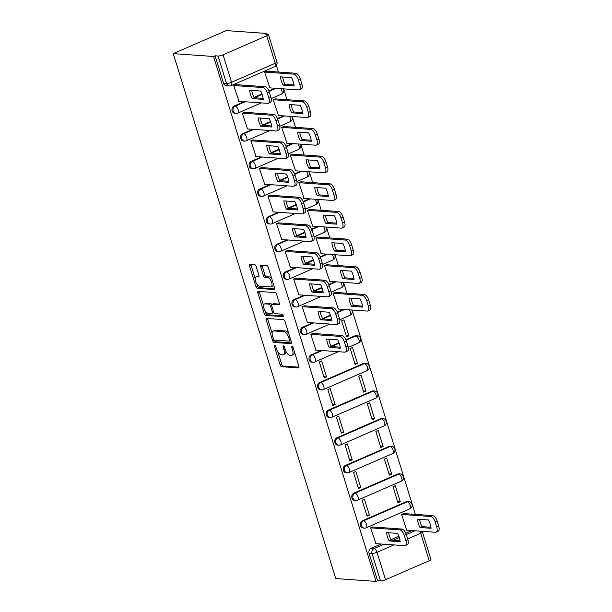 <?xml version="1.0" encoding="UTF-8"?>
<svg xmlns="http://www.w3.org/2000/svg" width="612" height="612" viewBox="0 0 612 612"><rect width="100%" height="100%" fill="white"/><g stroke="black" fill="none" stroke-linecap="round" stroke-linejoin="round"><path stroke-width="0.92" d="M274.696 345.252A1.3 0.597 -113.5 0 0 274.558 345.275A1.3 0.597 -113.5 0 0 274.421 346.423L280.143 364.905A1.859 0.857 -113.5 0 0 281.619 366.71L298.488 367.904A1.859 0.857 -113.5 0 0 298.687 367.873A1.859 0.857 -113.5 0 0 298.885 366.236L293.163 347.754A1.3 0.597 -113.5 0 0 292.131 346.484A1.3 0.597 -113.5 0 0 291.985 346.507A1.3 0.597 -113.5 0 0 291.848 347.654L292.59 350.049A5.959 2.739 -113.5 0 1 291.97 355.297A5.959 2.739 -113.5 0 1 291.312 355.404L289.912 355.304A5.959 2.739 -113.5 0 1 285.184 349.529L284.45 347.134A1.3 0.597 -113.5 0 0 283.417 345.872A1.3 0.597 -113.5 0 0 283.272 345.895A1.3 0.597 -113.5 0 0 283.134 347.042L283.876 349.429A5.959 2.739 -113.5 0 1 283.249 354.685A5.959 2.739 -113.5 0 1 282.599 354.784L281.191 354.685A5.959 2.739 -113.5 0 1 276.471 348.909L275.729 346.514A1.3 0.597 -113.5 0 0 274.696 345.252M256.137 266.48A1.859 0.857 -113.5 0 0 254.661 264.675L249.925 264.346A1.859 0.857 -113.5 0 0 249.727 264.376A1.859 0.857 -113.5 0 0 249.528 266.013L255.885 286.538A1.859 0.857 -113.5 0 0 257.361 288.344L274.23 289.537A1.859 0.857 -113.5 0 0 274.428 289.507A1.859 0.857 -113.5 0 0 274.627 287.87L268.27 267.345A1.859 0.857 -113.5 0 0 266.794 265.531L261.079 265.134A1.859 0.857 -113.5 0 0 260.873 265.164A1.859 0.857 -113.5 0 0 260.681 266.801L263.397 275.591A1.859 0.857 -113.5 0 0 264.874 277.397L267.712 277.596A4.98 2.295 -113.5 0 1 271.468 281.88A4.98 2.295 -113.5 0 1 271.139 286.814A4.98 2.295 -113.5 0 1 270.588 286.898L259.488 286.118A4.98 2.295 -113.5 0 1 255.724 281.834A4.98 2.295 -113.5 0 1 256.061 276.899A4.98 2.295 -113.5 0 1 256.604 276.808L258.455 276.938A1.859 0.857 -113.5 0 0 258.662 276.907A1.859 0.857 -113.5 0 0 258.853 275.27L256.137 266.48M173.25 53.634L213.534 56.48L376.028 581.4L335.736 578.554L173.25 53.634L226.203 30.6L266.495 33.446L266.74 34.249M266.671 318.439A1.859 0.857 -113.5 0 0 266.472 318.477A1.859 0.857 -113.5 0 0 266.274 320.114L272.631 340.639A1.859 0.857 -113.5 0 0 274.107 342.445L290.975 343.638A1.859 0.857 -113.5 0 0 291.174 343.607A1.859 0.857 -113.5 0 0 291.373 341.963L285.016 321.438A1.859 0.857 -113.5 0 0 283.54 319.632L266.671 318.439M264.254 313.589L257.904 293.064A1.859 0.857 -113.5 0 1 258.096 291.427A1.859 0.857 -113.5 0 1 258.302 291.388L275.171 292.582A1.859 0.857 -113.5 0 1 276.647 294.387L279.363 303.177A1.859 0.857 -113.5 0 1 279.171 304.814A1.859 0.857 -113.5 0 1 278.965 304.845L272.126 304.363A1.859 0.857 -113.5 0 0 271.919 304.393A1.859 0.857 -113.5 0 0 271.728 306.038L273.533 311.868A1.859 0.857 -113.5 0 0 275.002 313.673L282.124 314.178A1.3 0.597 -113.5 0 1 283.111 315.295A1.3 0.597 -113.5 0 1 283.027 316.588A1.3 0.597 -113.5 0 1 282.882 316.611L265.73 315.394A1.859 0.857 -113.5 0 1 264.254 313.589L265.799 312.923L265.203 310.98M415.364 514.378L352.107 310.024M346.905 293.209L343.546 282.377M338.344 265.562L334.986 254.73M329.784 237.923L326.433 227.083M321.231 210.276L317.873 199.435M312.671 182.628L309.312 171.788M304.11 154.981L300.76 144.141M295.558 127.334L292.199 116.502M286.997 99.687L283.639 88.855M278.437 72.04L276.379 65.392M213.534 56.48L215.08 55.807L218.04 56.021A3.794 0.788 -17.2 0 0 223.036 54.812L266.733 35.81A3.794 0.788 -17.2 0 0 268.446 34.555A3.794 0.788 -17.2 0 0 267.911 34.333L264.95 34.119L266.495 33.446M376.028 581.4L377.573 580.727L369.067 553.263A3.794 3.274 -86 0 1 371.056 548.375L381.092 544.007M390.969 539.715L398.894 536.265M405.802 533.259L411.968 530.581M393.914 544.917L377.023 552.261L385.529 579.732L429.219 560.73L420.719 533.259L407.646 538.942M385.529 579.732A3.794 0.788 162.8 0 1 380.526 580.941L372.027 553.47A3.794 3.274 -86 0 1 374.016 548.582L384.053 544.221M377.573 580.727L380.526 580.941M419.694 531.124A3.794 1.744 -113.5 0 1 420.719 533.259A3.794 0.788 -17.2 0 0 422.433 532.004L430.932 559.475A3.794 0.788 162.8 0 1 429.219 560.73M403.905 513.567L401.533 514.409L406.796 530.214M373.022 527.001L370.658 527.835L375.921 543.647M369.35 515.136L364.415 499.185L362.097 500.188L367.039 516.138L369.35 515.136L366.665 514.944M400.233 501.702L395.291 485.752L392.981 486.762L397.915 502.712L400.233 501.702L397.54 501.511M360.797 487.489L355.855 471.538L353.545 472.541L358.479 488.491L360.797 487.489L358.104 487.297M391.672 474.055L386.738 458.105L384.42 459.115L389.354 475.065L391.672 474.055L388.987 473.864M352.237 459.842L347.302 443.891L344.984 444.901L349.919 460.851L352.237 459.842L349.551 459.65M383.112 446.408L378.178 430.466L375.86 431.468L380.802 447.418L383.112 446.408L380.427 446.224M343.676 432.194L338.742 416.244L336.424 417.254L341.366 433.204L343.676 432.194L340.991 432.003M374.559 418.769L369.617 402.818L367.299 403.821L372.241 419.771L374.559 418.769L371.867 418.577M335.124 404.547L330.182 388.597L327.871 389.607L332.806 405.557L335.124 404.547L332.431 404.356M365.999 391.122L361.065 375.171L358.747 376.173L363.681 392.124L365.999 391.122L363.314 390.93M326.563 376.9L321.629 360.95L319.311 361.96L324.245 377.91L326.563 376.9L323.878 376.709M357.439 363.474L352.504 347.524L350.186 348.534L355.128 364.484L357.439 363.474L354.753 363.283M313.122 333.479L310.751 334.313L316.014 350.125M348.886 335.827L343.944 319.877L341.626 320.887L346.568 336.837L348.886 335.827L346.193 335.636M304.562 305.832L302.19 306.666L307.453 322.478M335.437 292.398L333.073 293.24L338.337 309.045M296.001 278.185L293.638 279.018L298.901 294.831M326.885 264.751L324.513 265.593L329.776 281.398M287.449 250.537L285.077 251.379L290.34 267.184M318.324 237.112L315.953 237.946L321.216 253.758M278.888 222.89L276.517 223.732L281.78 239.537M309.764 209.465L307.4 210.298L312.663 226.111M270.328 195.243L267.964 196.085L273.227 211.89M301.211 181.818L298.84 182.651L304.103 198.464M261.775 167.596L259.404 168.438L264.667 184.243M292.651 154.17L290.279 155.012L295.542 170.817M253.215 139.957L250.843 140.791L256.107 156.603M284.09 126.523L281.727 127.365L286.99 143.17M244.655 112.31L242.291 113.144L247.554 128.956M275.538 98.876L273.166 99.718L278.429 115.523M236.102 84.663L233.73 85.496L238.994 101.309M266.977 71.229L264.606 72.071L269.869 87.876M234.136 106.037L235.184 106.113A3.794 3.274 -86 0 0 233.027 110.221A3.794 3.274 -86 0 0 236.01 113.442L234.962 113.365A3.794 3.274 94 0 1 231.979 110.152A3.794 3.274 94 0 1 234.136 106.037L244.165 101.676M254.041 97.377L261.967 93.934M268.875 90.928L275.04 88.243M242.689 133.684L243.737 133.76A3.794 3.274 -86 0 0 241.587 137.868A3.794 3.274 -86 0 0 244.57 141.081L243.522 141.012A3.794 3.274 94 0 1 240.539 137.792A3.794 3.274 94 0 1 242.689 133.684L252.725 129.323M262.594 125.024L270.527 121.574M277.435 118.575L283.601 115.89M251.249 161.331L252.297 161.4A3.794 3.274 -86 0 0 250.147 165.515A3.794 3.274 -86 0 0 253.131 168.728L252.075 168.66A3.794 3.274 94 0 1 249.099 165.439A3.794 3.274 94 0 1 251.249 161.331L261.278 156.963M271.154 152.671L279.08 149.221M285.995 146.214L292.154 143.537M259.809 188.978L260.857 189.047A3.794 3.274 -86 0 0 258.7 193.162A3.794 3.274 -86 0 0 261.684 196.375L260.635 196.299A3.794 3.274 94 0 1 257.652 193.086A3.794 3.274 94 0 1 259.809 188.978L269.838 184.61M279.715 180.318L287.64 176.868M294.548 173.862L300.714 171.184M268.362 216.617L269.41 216.694A3.794 3.274 -86 0 0 267.26 220.81A3.794 3.274 -86 0 0 270.244 224.023L269.196 223.946A3.794 3.274 94 0 1 266.212 220.733A3.794 3.274 94 0 1 268.362 216.617L278.399 212.257M288.267 207.965L296.2 204.515M303.108 201.509L309.274 198.831M276.922 244.265L277.97 244.341A3.794 3.274 -86 0 0 275.821 248.457A3.794 3.274 -86 0 0 278.804 251.67L277.749 251.593A3.794 3.274 94 0 1 274.773 248.38A3.794 3.274 94 0 1 276.922 244.265L286.952 239.904M296.828 235.612L304.761 232.162M311.669 229.156L317.835 226.478M285.483 271.912L286.531 271.988A3.794 3.274 -86 0 0 284.381 276.096A3.794 3.274 -86 0 0 287.357 279.317L286.309 279.24A3.794 3.274 94 0 1 283.325 276.027A3.794 3.274 94 0 1 285.483 271.912L295.512 267.551M305.388 263.252L313.313 259.809M320.221 256.803L326.387 254.118M294.035 299.559L295.091 299.635A3.794 3.274 -86 0 0 292.934 303.743A3.794 3.274 -86 0 0 295.917 306.964L294.869 306.887A3.794 3.274 94 0 1 291.886 303.674A3.794 3.274 94 0 1 294.035 299.559L304.072 295.198M313.941 290.899L321.874 287.449M328.782 284.45L334.948 281.765M302.596 327.206L303.644 327.282A3.794 3.274 -86 0 0 301.494 331.39A3.794 3.274 -86 0 0 304.478 334.603L303.422 334.535A3.794 3.274 94 0 1 300.446 331.314A3.794 3.274 94 0 1 302.596 327.206L312.625 322.845M322.501 318.546L330.434 315.096M337.342 312.097L343.508 309.412M311.156 354.853L312.204 354.922A3.794 3.274 -86 0 0 310.055 359.037A3.794 3.274 -86 0 0 313.03 362.25L311.982 362.182A3.794 3.274 94 0 1 308.999 358.961A3.794 3.274 94 0 1 311.156 354.853L321.185 350.485M331.061 346.193L338.987 342.743M345.895 339.737L354.845 335.85L355.893 335.919A3.794 3.274 -86 0 1 357.263 335.682L356.207 335.613A3.794 3.274 94 0 0 354.845 335.85M319.709 382.5L320.764 382.569A3.794 3.274 -86 0 0 318.607 386.685A3.794 3.274 -86 0 0 321.591 389.898L320.543 389.821A3.794 3.274 94 0 1 317.559 386.608A3.794 3.274 94 0 1 319.709 382.5L363.406 363.497L364.454 363.566A3.794 3.274 -86 0 1 365.815 363.329L364.767 363.253A3.794 3.274 94 0 0 363.406 363.497M328.269 410.139L329.317 410.216A3.794 3.274 -86 0 0 327.168 414.332A3.794 3.274 -86 0 0 330.151 417.545L329.095 417.468A3.794 3.274 94 0 1 326.12 414.255A3.794 3.274 94 0 1 328.269 410.139L371.958 391.137L373.014 391.213A3.794 3.274 -86 0 1 374.376 390.976L373.328 390.9A3.794 3.274 94 0 0 371.958 391.137M336.829 437.787L337.878 437.863A3.794 3.274 -86 0 0 335.728 441.979A3.794 3.274 -86 0 0 338.704 445.192L337.656 445.115A3.794 3.274 94 0 1 334.672 441.902A3.794 3.274 94 0 1 336.829 437.787L380.519 418.784L381.567 418.86A3.794 3.274 -86 0 1 382.936 418.623L381.88 418.547A3.794 3.274 94 0 0 380.519 418.784M345.382 465.434L346.438 465.51A3.794 3.274 -86 0 0 344.281 469.618A3.794 3.274 -86 0 0 347.264 472.839L346.216 472.762A3.794 3.274 94 0 1 343.233 469.549A3.794 3.274 94 0 1 345.382 465.434L389.079 446.431L390.127 446.508A3.794 3.274 -86 0 1 391.489 446.27L390.441 446.194A3.794 3.274 94 0 0 389.079 446.431M353.943 493.081L354.991 493.157A3.794 3.274 -86 0 0 352.841 497.265A3.794 3.274 -86 0 0 355.824 500.486L354.769 500.409A3.794 3.274 94 0 1 351.793 497.196A3.794 3.274 94 0 1 353.943 493.081L397.632 474.078L398.687 474.155A3.794 3.274 -86 0 1 400.049 473.918L399.001 473.841A3.794 3.274 94 0 0 397.632 474.078M362.503 520.728L363.551 520.804A3.794 3.274 -86 0 0 361.401 524.912A3.794 3.274 -86 0 0 364.377 528.125L363.329 528.057A3.794 3.274 94 0 1 360.346 524.836A3.794 3.274 94 0 1 362.503 520.728L406.192 501.725L407.24 501.802A3.794 3.274 -86 0 1 408.609 501.557L407.554 501.488A3.794 3.274 94 0 0 406.192 501.725M215.08 55.807L223.587 83.278A3.794 3.274 94 0 0 226.402 85.718L229.362 85.925A3.794 3.274 -86 0 1 226.547 83.484L218.04 56.021M283.249 354.685L284.794 354.011A5.959 2.739 -113.5 0 0 285.873 351.273M291.97 355.297L293.508 354.631A5.959 2.739 -113.5 0 0 294.586 352.359M277.886 351.961L281.688 364.232A1.859 0.857 -113.5 0 0 283.157 366.037L299.023 367.162M274.191 340.027A1.859 0.857 -113.5 0 0 275.652 341.771L291.511 342.896M267.673 318.515A1.859 0.857 -113.5 0 0 267.819 319.441L272.111 333.31M273.35 338.818A1.3 0.597 -113.5 0 0 274.383 340.081L289.185 341.129A1.3 0.597 -113.5 0 0 289.331 341.106A1.3 0.597 -113.5 0 0 289.468 339.958L288.688 337.434A5.959 2.739 -113.5 0 0 283.968 331.658L273.847 330.947A5.959 2.739 -113.5 0 0 273.189 331.046A5.959 2.739 -113.5 0 0 272.57 336.294L273.35 338.818M290.731 340.463A1.3 0.597 -113.5 0 0 290.876 340.44A1.3 0.597 -113.5 0 0 290.899 340.425L289.331 341.106M288.818 333.716A5.959 2.739 -113.5 0 0 285.506 330.985L283.968 331.658M273.189 331.046L274.734 330.373A5.959 2.739 -113.5 0 1 275.385 330.273L285.506 330.985M263.581 305.755L259.45 292.391L257.904 293.064M259.304 291.465A1.859 0.857 -113.5 0 0 259.45 292.391M279.508 304.103L273.671 303.69A1.859 0.857 -113.5 0 0 273.465 303.728A1.859 0.857 -113.5 0 0 273.304 303.85M283.249 315.853L267.276 314.729L265.73 315.394M265.027 303.866A4.98 2.295 -113.5 0 0 264.483 303.95A4.98 2.295 -113.5 0 0 264.147 308.884A4.98 2.295 -113.5 0 0 267.903 313.168L271.82 313.443A1.859 0.857 -113.5 0 0 272.026 313.413A1.859 0.857 -113.5 0 0 272.218 311.776L270.412 305.946A1.859 0.857 -113.5 0 0 268.936 304.141L265.027 303.866L266.572 303.192A4.98 2.295 -113.5 0 0 266.021 303.277L264.483 303.95M273.365 312.77A1.859 0.857 -113.5 0 0 273.564 312.74A1.859 0.857 -113.5 0 0 273.793 312.51M271.69 304.623A1.859 0.857 -113.5 0 0 270.481 303.468L268.936 304.141M266.572 303.192L270.481 303.468M265.799 312.923A1.859 0.857 -113.5 0 0 267.276 314.729M256.061 276.899L257.606 276.226A4.98 2.295 -113.5 0 1 258.149 276.134L258.998 276.196M271.139 286.814L272.684 286.141A4.98 2.295 -113.5 0 0 273.572 284.458M271.873 278.988A4.98 2.295 -113.5 0 0 269.257 276.922L267.712 277.596M262.081 265.203A1.859 0.857 -113.5 0 0 262.227 266.136L264.942 274.918A1.859 0.857 -113.5 0 0 266.419 276.723L269.257 276.922M256.864 284.052L257.43 285.873A1.859 0.857 -113.5 0 0 258.899 287.678L274.765 288.795M250.928 264.415A1.859 0.857 -113.5 0 0 251.073 265.34L255.173 278.582M420.016 527.513L431.07 528.294A11.85 5.454 -113.5 0 0 428.492 519.963L417.438 519.183A11.85 5.454 -113.5 0 0 420.016 527.513L422.02 526.634L430.947 527.269M406.422 530.191L435.53 532.249A5.692 2.616 -113.5 0 0 436.149 532.149A5.692 2.616 -113.5 0 0 436.746 527.131L435.155 521.99A5.692 2.616 -113.5 0 0 430.641 516.474L401.541 514.417M419.572 519.328A11.85 5.454 -113.5 0 0 422.02 526.634M403.522 513.544L432.653 515.602A5.692 2.616 66.5 0 1 437.159 521.118L438.75 526.259A5.692 2.616 66.5 0 1 438.154 531.277L436.149 532.149M389.14 540.939A11.85 5.454 66.5 0 1 386.562 532.608L397.616 533.389A11.85 5.454 66.5 0 1 400.194 541.719L389.14 540.939L391.144 540.067A11.85 5.454 66.5 0 1 388.689 532.761M391.144 540.067L400.072 540.694M372.647 526.97L401.77 529.028A5.692 2.616 66.5 0 1 406.284 534.551L407.875 539.692A5.692 2.616 66.5 0 1 407.278 544.703L405.274 545.575A5.692 2.616 -113.5 0 0 405.871 540.564L404.28 535.423A5.692 2.616 -113.5 0 0 399.766 529.9L401.77 529.028M375.538 543.617L404.647 545.674A5.692 2.616 -113.5 0 0 405.274 545.575M370.658 527.842L399.766 529.9M351.548 306.344L362.61 307.125A11.85 5.454 -113.5 0 0 360.032 298.794L348.97 298.013A11.85 5.454 -113.5 0 0 351.548 306.344L353.56 305.472L362.488 306.099M337.954 309.022L367.062 311.08A5.692 2.616 -113.5 0 0 367.69 310.98A5.692 2.616 -113.5 0 0 368.279 305.962L366.695 300.829A5.692 2.616 -113.5 0 0 362.182 295.305L333.073 293.247M351.104 298.166A11.85 5.454 -113.5 0 0 353.56 305.472M335.062 292.375L364.186 294.433A5.692 2.616 66.5 0 1 368.699 299.957L370.291 305.09A5.692 2.616 66.5 0 1 369.694 310.108L367.69 310.98M342.995 278.697L354.05 279.477A11.85 5.454 -113.5 0 0 351.472 271.147L340.417 270.366A11.85 5.454 -113.5 0 0 342.995 278.697L345 277.825L353.927 278.452M329.401 281.375L358.51 283.433A5.692 2.616 -113.5 0 0 359.129 283.333A5.692 2.616 -113.5 0 0 359.726 278.322L358.135 273.182A5.692 2.616 -113.5 0 0 353.621 267.658L324.513 265.6M342.552 270.519A11.85 5.454 -113.5 0 0 345 277.825M326.502 264.728L355.633 266.786A5.692 2.616 66.5 0 1 360.139 272.309L361.73 277.443A5.692 2.616 66.5 0 1 361.134 282.461L359.129 283.333M334.435 251.05L345.497 251.83A11.85 5.454 -113.5 0 0 342.919 243.5L331.857 242.719A11.85 5.454 -113.5 0 0 334.435 251.05L336.439 250.178L345.367 250.805M320.841 253.728L349.949 255.785A5.692 2.616 -113.5 0 0 350.569 255.686A5.692 2.616 -113.5 0 0 351.166 250.675L349.574 245.534A5.692 2.616 -113.5 0 0 345.069 240.011L315.96 237.953M333.991 242.872A11.85 5.454 -113.5 0 0 336.439 250.178M317.949 237.081L347.073 239.139A5.692 2.616 66.5 0 1 351.586 244.662L353.17 249.803A5.692 2.616 66.5 0 1 352.581 254.814L350.569 255.686M325.875 223.403L336.937 224.183A11.85 5.454 -113.5 0 0 334.359 215.86L323.297 215.072A11.85 5.454 -113.5 0 0 325.875 223.403L327.887 222.531L336.807 223.158M312.281 226.08L341.389 228.138A5.692 2.616 -113.5 0 0 342.016 228.039A5.692 2.616 -113.5 0 0 342.605 223.028L341.022 217.887A5.692 2.616 -113.5 0 0 336.508 212.372L307.4 210.306M325.431 215.225A11.85 5.454 -113.5 0 0 327.887 222.531M309.389 209.434L338.512 211.492A5.692 2.616 66.5 0 1 343.026 217.015L344.617 222.156A5.692 2.616 66.5 0 1 344.02 227.167L342.016 228.039M317.322 195.756L328.376 196.536A11.85 5.454 -113.5 0 0 325.798 188.213L314.744 187.425A11.85 5.454 -113.5 0 0 317.322 195.756L319.326 194.884L328.254 195.519M303.728 198.433L332.836 200.491A5.692 2.616 -113.5 0 0 333.456 200.392A5.692 2.616 -113.5 0 0 334.053 195.381L332.461 190.24A5.692 2.616 -113.5 0 0 327.948 184.725L298.84 182.667M316.878 187.578A11.85 5.454 -113.5 0 0 319.326 194.884M300.829 181.787L329.96 183.852A5.692 2.616 66.5 0 1 334.466 189.368L336.057 194.509A5.692 2.616 66.5 0 1 335.46 199.52L333.456 200.392M329.233 347.417A11.85 5.454 66.5 0 1 326.655 339.086L337.709 339.867A11.85 5.454 66.5 0 1 340.287 348.197L329.233 347.417L331.237 346.545A11.85 5.454 66.5 0 1 328.789 339.239M331.237 346.545L340.165 347.172M312.74 333.448L341.871 335.506A5.692 2.616 66.5 0 1 346.377 341.029L347.968 346.17A5.692 2.616 66.5 0 1 347.371 351.181L345.367 352.053A5.692 2.616 -113.5 0 0 345.964 347.042L344.372 341.901A5.692 2.616 -113.5 0 0 339.859 336.378L341.871 335.506M315.639 350.095L344.747 352.152A5.692 2.616 -113.5 0 0 345.367 352.053M310.758 334.32L339.859 336.378M320.673 319.77A11.85 5.454 66.5 0 1 318.095 311.439L329.157 312.227A11.85 5.454 66.5 0 1 331.735 320.55L320.673 319.77L322.685 318.898A11.85 5.454 66.5 0 1 320.229 311.592M322.685 318.898L331.605 319.533M304.187 305.801L333.31 307.859A5.692 2.616 66.5 0 1 337.824 313.382L339.415 318.523A5.692 2.616 66.5 0 1 338.818 323.534L336.807 324.406A5.692 2.616 -113.5 0 0 337.403 319.395L335.812 314.254A5.692 2.616 -113.5 0 0 331.306 308.739L333.31 307.859M307.079 322.447L336.187 324.505A5.692 2.616 -113.5 0 0 336.807 324.406M302.198 306.673L331.306 308.739M312.112 292.123A11.85 5.454 66.5 0 1 309.534 283.792L320.596 284.58A11.85 5.454 66.5 0 1 323.174 292.903L312.112 292.123L314.124 291.251A11.85 5.454 66.5 0 1 311.669 283.945M314.124 291.251L323.052 291.886M295.627 278.154L324.75 280.22A5.692 2.616 66.5 0 1 329.264 285.735L330.855 290.876A5.692 2.616 66.5 0 1 330.258 295.887L328.254 296.759A5.692 2.616 -113.5 0 0 328.843 291.748L327.259 286.607A5.692 2.616 -113.5 0 0 322.746 281.092L324.75 280.22M298.518 294.8L327.627 296.858A5.692 2.616 -113.5 0 0 328.254 296.759M293.638 279.034L322.746 281.092M303.56 264.476A11.85 5.454 66.5 0 1 300.982 256.153L312.036 256.933A11.85 5.454 66.5 0 1 314.614 265.264L303.56 264.476L305.564 263.604A11.85 5.454 66.5 0 1 303.116 256.298M305.564 263.604L314.492 264.239M287.066 250.507L316.197 252.572A5.692 2.616 66.5 0 1 320.703 258.088L322.295 263.229A5.692 2.616 66.5 0 1 321.698 268.247L319.693 269.119A5.692 2.616 -113.5 0 0 320.29 264.101L318.699 258.96A5.692 2.616 -113.5 0 0 314.185 253.445L316.197 252.572M289.966 267.161L319.074 269.219A5.692 2.616 -113.5 0 0 319.693 269.119M285.077 251.387L314.185 253.445M294.999 236.836A11.85 5.454 66.5 0 1 292.421 228.505L303.483 229.286A11.85 5.454 66.5 0 1 306.061 237.617L294.999 236.836L297.004 235.957A11.85 5.454 66.5 0 1 294.556 228.651M297.004 235.957L305.931 236.592M278.514 222.867L307.637 224.925A5.692 2.616 66.5 0 1 312.151 230.441L313.742 235.582A5.692 2.616 66.5 0 1 313.145 240.6L311.133 241.472A5.692 2.616 -113.5 0 0 311.73 236.454L310.139 231.313A5.692 2.616 -113.5 0 0 305.633 225.797L307.637 224.925M281.405 239.514L310.513 241.572A5.692 2.616 -113.5 0 0 311.133 241.472M276.525 223.74L305.633 225.797M286.439 209.189A11.85 5.454 66.5 0 1 283.861 200.858L294.923 201.639A11.85 5.454 66.5 0 1 297.501 209.97L286.439 209.189L288.451 208.317A11.85 5.454 66.5 0 1 285.995 201.011M288.451 208.317L297.371 208.944M269.953 195.22L299.077 197.278A5.692 2.616 66.5 0 1 303.59 202.802L305.181 207.935A5.692 2.616 66.5 0 1 304.585 212.953L302.58 213.825A5.692 2.616 -113.5 0 0 303.17 208.807L301.586 203.674A5.692 2.616 -113.5 0 0 297.072 198.15L299.077 197.278M272.845 211.867L301.953 213.925A5.692 2.616 -113.5 0 0 302.58 213.825M267.964 196.092L297.072 198.15M308.762 168.109L319.824 168.897A11.85 5.454 -113.5 0 0 317.245 160.566L306.184 159.786A11.85 5.454 -113.5 0 0 308.762 168.109L310.766 167.237L319.693 167.872M295.168 170.794L324.276 172.852A5.692 2.616 -113.5 0 0 324.895 172.752A5.692 2.616 -113.5 0 0 325.492 167.734L323.901 162.593A5.692 2.616 -113.5 0 0 319.395 157.077L290.287 155.02M308.318 159.931A11.85 5.454 -113.5 0 0 310.766 167.237M292.276 154.14L321.399 156.205A5.692 2.616 66.5 0 1 325.913 161.721L327.497 166.862A5.692 2.616 66.5 0 1 326.907 171.873L324.895 172.752M277.886 181.542A11.85 5.454 66.5 0 1 275.308 173.211L286.362 173.992A11.85 5.454 66.5 0 1 288.94 182.322L277.886 181.542L279.891 180.67A11.85 5.454 66.5 0 1 277.443 173.364M279.891 180.67L288.818 181.297M261.393 167.573L290.524 169.631A5.692 2.616 66.5 0 1 295.03 175.154L296.621 180.288A5.692 2.616 66.5 0 1 296.024 185.306L294.02 186.178A5.692 2.616 -113.5 0 0 294.617 181.167L293.026 176.026A5.692 2.616 -113.5 0 0 288.512 170.503L290.524 169.631M264.292 184.22L293.4 186.278A5.692 2.616 -113.5 0 0 294.02 186.178M259.404 168.445L288.512 170.503M300.201 140.469L311.263 141.25A11.85 5.454 -113.5 0 0 308.685 132.919L297.623 132.138A11.85 5.454 -113.5 0 0 300.201 140.469L302.213 139.59L311.133 140.225M286.607 143.147L315.716 145.205A5.692 2.616 -113.5 0 0 316.343 145.105A5.692 2.616 -113.5 0 0 316.932 140.087L315.341 134.946A5.692 2.616 -113.5 0 0 310.835 129.43L281.727 127.373M299.758 132.284A11.85 5.454 -113.5 0 0 302.213 139.59M283.716 126.5L312.839 128.558A5.692 2.616 66.5 0 1 317.353 134.074L318.944 139.215A5.692 2.616 66.5 0 1 318.347 144.233L316.343 145.105M269.326 153.895A11.85 5.454 66.5 0 1 266.748 145.564L277.81 146.345A11.85 5.454 66.5 0 1 280.388 154.675L269.326 153.895L271.33 153.023A11.85 5.454 66.5 0 1 268.882 145.717M271.33 153.023L280.258 153.65M252.84 139.926L281.964 141.984A5.692 2.616 66.5 0 1 286.477 147.507L288.061 152.648A5.692 2.616 66.5 0 1 287.472 157.659L285.46 158.531A5.692 2.616 -113.5 0 0 286.056 153.52L284.465 148.379A5.692 2.616 -113.5 0 0 279.959 142.856L281.964 141.984M255.732 156.573L284.84 158.63A5.692 2.616 -113.5 0 0 285.46 158.531M250.851 140.798L279.959 142.856M291.649 112.822L302.703 113.603A11.85 5.454 -113.5 0 0 300.125 105.272L289.071 104.491A11.85 5.454 -113.5 0 0 291.649 112.822L293.653 111.95L302.58 112.577M278.055 115.5L307.155 117.558A5.692 2.616 -113.5 0 0 307.782 117.458A5.692 2.616 -113.5 0 0 308.379 112.44L306.788 107.307A5.692 2.616 -113.5 0 0 302.274 101.783L273.166 99.725M291.205 104.644A11.85 5.454 -113.5 0 0 293.653 111.95M275.155 98.853L304.286 100.911A5.692 2.616 66.5 0 1 308.792 106.434L310.383 111.568A5.692 2.616 66.5 0 1 309.787 116.586L307.782 117.458M260.766 126.248A11.85 5.454 66.5 0 1 258.188 117.917L269.249 118.705A11.85 5.454 66.5 0 1 271.827 127.028L260.766 126.248L262.778 125.376A11.85 5.454 66.5 0 1 260.322 118.07M262.778 125.376L271.697 126.011M244.28 112.279L273.403 114.337A5.692 2.616 66.5 0 1 277.917 119.86L279.508 125.001A5.692 2.616 66.5 0 1 278.911 130.012L276.907 130.884A5.692 2.616 -113.5 0 0 277.496 125.873L275.905 120.732A5.692 2.616 -113.5 0 0 271.399 115.217L273.403 114.337M247.172 128.925L276.28 130.983A5.692 2.616 -113.5 0 0 276.907 130.884M242.291 113.151L271.399 115.217M283.088 85.175L294.15 85.955A11.85 5.454 -113.5 0 0 291.572 77.625L280.51 76.844A11.85 5.454 -113.5 0 0 283.088 85.175L285.093 84.303L294.02 84.93M269.494 87.853L298.602 89.91A5.692 2.616 -113.5 0 0 299.222 89.811A5.692 2.616 -113.5 0 0 299.819 84.8L298.228 79.659A5.692 2.616 -113.5 0 0 293.722 74.136L264.613 72.078M282.645 76.997A11.85 5.454 -113.5 0 0 285.093 84.303M266.603 71.206L295.726 73.264A5.692 2.616 66.5 0 1 300.232 78.787L301.823 83.921A5.692 2.616 66.5 0 1 301.234 88.939L299.222 89.811M252.213 98.601A11.85 5.454 66.5 0 1 249.635 90.27L260.689 91.058A11.85 5.454 66.5 0 1 263.267 99.381L252.213 98.601L254.217 97.729A11.85 5.454 66.5 0 1 251.769 90.423M254.217 97.729L263.145 98.364M235.719 84.632L264.851 86.697A5.692 2.616 66.5 0 1 269.357 92.213L270.948 97.354A5.692 2.616 66.5 0 1 270.351 102.365L268.347 103.237A5.692 2.616 -113.5 0 0 268.943 98.226L267.352 93.085A5.692 2.616 -113.5 0 0 262.839 87.57L264.851 86.697M238.619 101.278L267.719 103.336A5.692 2.616 -113.5 0 0 268.347 103.237M233.73 85.512L262.839 87.57M275.492 345.956L274.421 346.423M292.918 347.195L291.848 347.654M284.205 346.576L283.134 347.042M223.036 54.812L231.543 82.276L275.232 63.281L266.733 35.81M371.056 548.375L374.016 548.582A3.794 1.744 -113.5 0 1 377.023 552.261A3.794 0.788 162.8 0 1 372.027 553.47L369.067 553.263M393.256 540.212L399.338 537.573M404.28 535.423L414.928 530.788M236.01 113.442A3.794 3.794 0 0 0 237.793 113.136A3.794 1.744 66.5 0 0 238.19 109.793A3.794 1.744 66.5 0 0 235.184 106.113L245.213 101.745M254.424 97.744L262.135 94.386M269.066 91.379L276.089 88.319M244.57 141.081A3.794 3.794 0 0 0 246.353 140.775A3.794 1.744 66.5 0 0 246.743 137.44A3.794 1.744 66.5 0 0 243.737 133.76L253.773 129.392M262.976 125.391L270.688 122.033M277.618 119.019L284.649 115.966M253.131 168.728A3.794 3.794 0 0 0 254.906 168.422A3.794 1.744 66.5 0 0 255.303 165.079A3.794 1.744 66.5 0 0 252.297 161.4L262.326 157.039M271.537 153.038L279.248 149.68M286.179 146.666L293.209 143.613M261.684 196.375A3.794 3.794 0 0 0 263.466 196.07A3.794 1.744 66.5 0 0 263.864 192.726A3.794 1.744 66.5 0 0 260.857 189.047L270.887 184.686M280.097 180.685L287.808 177.327M294.739 174.313L301.762 171.261M270.244 224.023A3.794 3.794 0 0 0 272.026 223.717A3.794 1.744 66.5 0 0 272.424 220.374A3.794 1.744 66.5 0 0 269.41 216.694L279.447 212.333M288.65 208.325L296.369 204.974M303.292 201.96L310.322 198.9M278.804 251.67A3.794 3.794 0 0 0 280.579 251.364A3.794 1.744 66.5 0 0 280.977 248.021A3.794 1.744 66.5 0 0 277.97 244.341L288 239.981M297.21 235.972L304.921 232.621M311.852 229.607L318.883 226.547M287.357 279.317A3.794 3.794 0 0 0 289.139 279.011A3.794 1.744 66.5 0 0 289.537 275.668A3.794 1.744 66.5 0 0 286.531 271.988L296.56 267.628M305.77 263.619L313.482 260.268M320.413 257.254L327.435 254.194M295.917 306.964A3.794 3.794 0 0 0 297.7 306.658A3.794 1.744 66.5 0 0 298.098 303.315A3.794 1.744 66.5 0 0 295.091 299.635L305.12 295.267M314.323 291.266L322.042 287.908M328.965 284.901L335.996 281.841M304.478 334.603A3.794 3.794 0 0 0 306.252 334.297A3.794 1.744 66.5 0 0 306.65 330.962A3.794 1.744 66.5 0 0 303.644 327.282L313.681 322.914M322.884 318.913L330.595 315.555M337.526 312.541L344.556 309.488M313.03 362.25A3.794 3.794 0 0 0 314.813 361.944A3.794 1.744 66.5 0 0 315.211 358.601A3.794 1.744 66.5 0 0 312.204 354.922L322.233 350.561M331.444 346.56L339.155 343.202M346.086 340.188L355.893 335.919A3.794 1.744 66.5 0 1 358.9 339.599A3.794 1.744 -113.5 0 1 358.502 342.942A3.794 3.794 0 0 0 357.263 335.682M321.591 389.898A3.794 3.794 0 0 0 323.373 389.592A3.794 1.744 66.5 0 0 323.771 386.248A3.794 1.744 66.5 0 0 320.764 382.569L364.454 363.566A3.794 1.744 66.5 0 1 367.46 367.246A3.794 1.744 -113.5 0 1 367.062 370.589A3.794 3.794 0 0 0 365.815 363.329M330.151 417.545A3.794 3.794 0 0 0 331.926 417.239A3.794 1.744 66.5 0 0 332.324 413.896A3.794 1.744 66.5 0 0 329.317 410.216L373.014 391.213A3.794 1.744 66.5 0 1 376.02 394.893A3.794 1.744 -113.5 0 1 375.623 398.236A3.794 3.794 0 0 0 374.376 390.976M338.704 445.192A3.794 3.794 0 0 0 340.486 444.886A3.794 1.744 66.5 0 0 340.884 441.543A3.794 1.744 66.5 0 0 337.878 437.863L381.567 418.86A3.794 1.744 66.5 0 1 384.573 422.54A3.794 1.744 -113.5 0 1 384.175 425.883A3.794 3.794 0 0 0 382.936 418.623M347.264 472.839A3.794 3.794 0 0 0 349.047 472.533A3.794 1.744 66.5 0 0 349.444 469.19A3.794 1.744 66.5 0 0 346.438 465.51L390.127 446.508A3.794 1.744 66.5 0 1 393.133 450.187A3.794 1.744 -113.5 0 1 392.736 453.53A3.794 3.794 0 0 0 391.489 446.27M355.824 500.486A3.794 3.794 0 0 0 357.599 500.18A3.794 1.744 66.5 0 0 357.997 496.837A3.794 1.744 66.5 0 0 354.991 493.157L398.687 474.155A3.794 1.744 66.5 0 1 401.694 477.834A3.794 1.744 -113.5 0 1 401.296 481.177A3.794 3.794 0 0 0 400.049 473.918M364.377 528.125A3.794 3.794 0 0 0 366.16 527.819A3.794 1.744 66.5 0 0 366.557 524.484A3.794 1.744 66.5 0 0 363.551 520.804L407.24 501.802A3.794 1.744 66.5 0 1 410.247 505.481A3.794 1.744 -113.5 0 1 409.849 508.824A3.794 3.794 0 0 0 408.609 501.557M349.322 309.825A3.794 1.744 66.5 0 1 350.347 311.959A3.794 1.744 -113.5 0 1 349.949 315.302A3.794 3.794 0 0 0 351.762 309.993M340.762 282.178A3.794 1.744 66.5 0 1 341.787 284.312A3.794 1.744 -113.5 0 1 341.389 287.655A3.794 3.794 0 0 0 343.202 282.354M332.201 254.531A3.794 1.744 66.5 0 1 333.226 256.665A3.794 1.744 -113.5 0 1 332.829 260.008A3.794 3.794 0 0 0 334.642 254.707M323.649 226.884A3.794 1.744 66.5 0 1 324.674 229.018A3.794 1.744 -113.5 0 1 324.276 232.361A3.794 3.794 0 0 0 326.089 227.06M315.088 199.237A3.794 1.744 66.5 0 1 316.113 201.371A3.794 1.744 -113.5 0 1 315.716 204.714A3.794 3.794 0 0 0 317.529 199.413M306.528 171.597A3.794 1.744 66.5 0 1 307.553 173.724A3.794 1.744 -113.5 0 1 307.155 177.067A3.794 3.794 0 0 0 308.968 171.765M297.975 143.95A3.794 1.744 66.5 0 1 299 146.077A3.794 1.744 -113.5 0 1 298.602 149.42A3.794 3.794 0 0 0 300.416 144.118M289.415 116.303A3.794 1.744 66.5 0 1 290.44 118.437A3.794 1.744 -113.5 0 1 290.042 121.78A3.794 3.794 0 0 0 291.855 116.471M280.854 88.656A3.794 1.744 66.5 0 1 281.88 90.79A3.794 1.744 -113.5 0 1 281.482 94.133A3.794 3.794 0 0 0 283.295 88.832M223.587 83.278L226.547 83.484A3.794 0.788 162.8 0 0 231.543 82.276A3.794 1.744 66.5 0 1 231.145 85.619L274.834 66.616A3.794 3.794 0 0 0 276.945 62.019L268.446 34.555M276.945 62.019A3.794 0.788 -17.2 0 1 275.232 63.281A3.794 1.744 66.5 0 1 274.834 66.616M285.008 348.939L283.876 349.429M293.722 349.559L292.59 350.049M283.157 366.037L281.619 366.71M281.688 364.232L280.143 364.905M275.652 341.771L274.107 342.445M274.13 339.989L272.631 340.639M267.819 319.441L266.274 320.114M290.601 339.469L289.468 339.958M289.82 336.944L288.688 337.434M275.385 330.273L273.847 330.947M273.671 303.69L272.126 304.363M273.35 311.279L272.218 311.776M271.598 305.434L270.412 305.946M258.149 276.134L256.604 276.808M266.419 276.723L264.874 277.397M264.942 274.918L263.397 275.591M262.227 266.136L260.681 266.801M258.899 287.678L257.361 288.344M257.43 285.873L255.885 286.538M251.073 265.34L249.528 266.013M432.653 515.602L430.641 516.474M437.159 521.118L435.155 521.99M438.75 526.259L436.746 527.131M405.871 540.564L407.875 539.692M364.186 294.433L362.182 295.305M368.699 299.957L366.695 300.829M370.291 305.09L368.279 305.962M355.633 266.786L353.621 267.658M360.139 272.309L358.135 273.182M361.73 277.443L359.726 278.322M347.073 239.139L345.069 240.011M351.586 244.662L349.574 245.534M353.17 249.803L351.166 250.675M338.512 211.492L336.508 212.372M343.026 217.015L341.022 217.887M344.617 222.156L342.605 223.028M329.96 183.852L327.948 184.725M334.466 189.368L332.461 190.24M336.057 194.509L334.053 195.381M345.964 347.042L347.968 346.17M344.372 341.901L346.377 341.029M337.403 319.395L339.415 318.523M335.812 314.254L337.824 313.382M328.843 291.748L330.855 290.876M327.259 286.607L329.264 285.735M320.29 264.101L322.295 263.229M318.699 258.96L320.703 258.088M311.73 236.454L313.742 235.582M310.139 231.313L312.151 230.441M303.17 208.807L305.181 207.935M301.586 203.674L303.59 202.802M321.399 156.205L319.395 157.077M325.913 161.721L323.901 162.593M327.497 166.862L325.492 167.734M294.617 181.167L296.621 180.288M293.026 176.026L295.03 175.154M312.839 128.558L310.835 129.43M317.353 134.074L315.341 134.946M318.944 139.215L316.932 140.087M286.056 153.52L288.061 152.648M284.465 148.379L286.477 147.507M304.286 100.911L302.274 101.783M308.792 106.434L306.788 107.307M310.383 111.568L308.379 112.44M277.496 125.873L279.508 125.001M275.905 120.732L277.917 119.86M295.726 73.264L293.722 74.136M300.232 78.787L298.228 79.659M301.823 83.921L299.819 84.8M268.943 98.226L270.948 97.354M267.352 93.085L269.357 92.213M409.849 508.824L366.16 527.819M401.296 481.177L357.599 500.18M392.736 453.53L349.047 472.533M384.175 425.883L340.486 444.886M375.623 398.236L331.926 417.239M367.062 370.589L323.373 389.592M358.502 342.942L348.274 347.394M338.367 351.701L314.813 361.944M349.949 315.302L339.714 319.747M329.807 324.054L306.252 334.297M341.389 287.655L331.161 292.1M321.254 296.415L297.7 306.658M332.829 260.008L322.601 264.46M312.694 268.767L289.139 279.011M324.276 232.361L314.04 236.813M304.133 241.12L280.579 251.364M315.716 204.714L305.487 209.166M295.581 213.473L272.026 223.717M307.155 177.067L296.927 181.519M287.02 185.826L263.466 196.07M298.602 149.42L288.367 153.872M278.46 158.179L254.906 168.422M290.042 121.78L279.806 126.225M269.907 130.532L246.353 140.775M281.482 94.133L271.254 98.578M261.347 102.892L237.793 113.136M229.362 85.925A3.794 3.794 0 0 0 231.145 85.619M422.433 532.004A3.794 3.794 0 0 0 422.135 531.3M273.465 303.728L271.919 304.393M273.564 312.74L272.026 313.413"/></g></svg>
